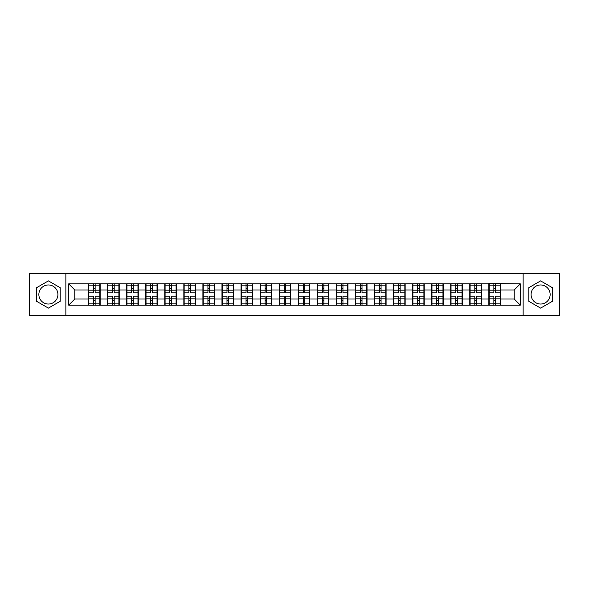 <?xml version="1.0" encoding="UTF-8"?>
<svg xmlns="http://www.w3.org/2000/svg" width="589" height="589" viewBox="0 0 589 589"><rect width="100%" height="100%" fill="white"/><g stroke="black" fill="none" stroke-linecap="round" stroke-linejoin="round"><path stroke-width="0.88" d="M540.606 284.966A9.534 9.534 0 0 0 531.079 294.5A9.534 9.534 0 0 0 540.606 304.034A9.534 9.534 0 0 0 550.141 294.5A9.534 9.534 0 0 0 540.606 284.966M48.394 304.034A9.534 9.534 0 0 1 38.859 294.5A9.534 9.534 0 0 1 48.394 284.966A9.534 9.534 0 0 1 57.921 294.5A9.534 9.534 0 0 1 48.394 304.034M523.135 315.454L559.55 315.454L559.55 273.546L523.135 273.546L523.135 315.454L65.865 315.454L65.865 273.546L29.45 273.546L29.45 315.454L65.865 315.454M523.135 273.546L65.865 273.546M514.212 299.021L514.212 289.979L500.466 289.979L500.466 299.021L514.212 299.021L520.323 305.131L520.323 283.869L488.855 283.5L488.855 289.979L481.404 289.979L481.404 299.021L488.855 299.021L488.855 289.979M520.323 305.131L68.677 305.131L68.677 283.869L88.534 283.869L88.534 289.979L74.788 289.979L74.788 299.021L88.534 299.021L88.534 289.979M488.855 283.869L88.534 283.869M488.855 299.021L488.855 305.131M481.404 299.021L481.404 305.131M481.404 283.869L481.404 289.979M462.343 299.021L469.794 299.021L469.794 289.979L462.343 289.979L462.343 305.131M469.794 299.021L469.794 305.131M469.794 283.869L469.794 289.979M462.343 283.869L462.343 289.979M443.274 299.021L450.732 299.021L450.732 289.979L443.274 289.979L443.274 305.131M450.732 299.021L450.732 305.131M450.732 283.869L450.732 289.979M443.274 283.869L443.274 289.979M424.213 299.021L431.671 299.021L431.671 289.979L424.213 289.979L424.213 305.131M431.671 299.021L431.671 305.131M431.671 283.869L431.671 289.979M424.213 283.869L424.213 289.979M405.151 299.021L412.602 299.021L412.602 289.979L405.151 289.979L405.151 305.131M412.602 299.021L412.602 305.131M412.602 283.869L412.602 289.979M405.151 283.869L405.151 289.979M386.089 299.021L393.54 299.021L393.54 289.979L386.089 289.979L386.089 305.131M393.54 299.021L393.54 305.131M393.54 283.869L393.54 289.979M386.089 283.869L386.089 289.979M367.028 299.021L374.479 299.021L374.479 289.979L367.028 289.979L367.028 305.131M374.479 299.021L374.479 305.131M374.479 283.869L374.479 289.979M367.028 283.869L367.028 289.979M347.959 299.021L355.417 299.021L355.417 289.979L347.959 289.979L347.959 305.131M355.417 299.021L355.417 305.131M355.417 283.869L355.417 289.979M347.959 283.869L347.959 289.979M328.898 299.021L336.356 299.021L336.356 289.979L328.898 289.979L328.898 305.131M336.356 299.021L336.356 305.131M336.356 283.869L336.356 289.979M328.898 283.869L328.898 289.979M309.836 299.021L317.287 299.021L317.287 289.979L309.836 289.979L309.836 305.131M317.287 299.021L317.287 305.131M317.287 283.869L317.287 289.979M309.836 283.869L309.836 289.979M290.775 299.021L298.225 299.021L298.225 289.979L290.775 289.979L290.775 305.131M298.225 299.021L298.225 305.131M298.225 283.869L298.225 289.979M290.775 283.869L290.775 289.979M271.713 299.021L279.164 299.021L279.164 289.979L271.713 289.979L271.713 305.131M279.164 299.021L279.164 305.131M279.164 283.869L279.164 289.979M271.713 283.869L271.713 289.979M252.644 299.021L260.102 299.021L260.102 289.979L252.644 289.979L252.644 305.131M260.102 299.021L260.102 305.131M260.102 283.869L260.102 289.979M252.644 283.869L252.644 289.979M233.583 299.021L241.041 299.021L241.041 289.979L233.583 289.979L233.583 305.131M241.041 299.021L241.041 305.131M241.041 283.869L241.041 289.979M233.583 283.869L233.583 289.979M214.521 299.021L221.972 299.021L221.972 289.979L214.521 289.979L214.521 305.131M221.972 299.021L221.972 305.131M221.972 283.869L221.972 289.979M214.521 283.869L214.521 289.979M195.46 299.021L202.911 299.021L202.911 289.979L195.46 289.979L195.46 305.131M202.911 299.021L202.911 305.131M202.911 283.869L202.911 289.979M195.46 283.869L195.46 289.979M176.398 299.021L183.849 299.021L183.849 289.979L176.398 289.979L176.398 305.131M183.849 299.021L183.849 305.131M183.849 283.869L183.849 289.979M176.398 283.869L176.398 289.979M157.329 299.021L164.787 299.021L164.787 289.979L157.329 289.979L157.329 305.131M164.787 299.021L164.787 305.131M164.787 283.869L164.787 289.979M157.329 283.869L157.329 289.979M138.268 299.021L145.726 299.021L145.726 289.979L138.268 289.979L138.268 305.131M145.726 299.021L145.726 305.131M145.726 283.869L145.726 289.979M138.268 283.869L138.268 289.979M119.206 299.021L126.657 299.021L126.657 289.979L119.206 289.979L119.206 305.131M126.657 299.021L126.657 305.131M126.657 283.869L126.657 289.979M119.206 283.869L119.206 289.979M100.145 299.021L107.596 299.021L107.596 289.979L100.145 289.979L100.145 305.131M107.596 299.021L107.596 305.131M107.596 283.869L107.596 289.979M100.145 283.869L100.145 289.979M88.534 299.021L88.534 305.131M74.788 299.021L68.677 305.131M68.677 283.869L74.788 289.979M500.466 299.021L500.466 305.131M500.466 283.869L500.466 289.979M520.323 283.869L514.212 289.979M48.394 280.887L36.599 287.69L36.599 301.31L48.394 308.113L60.181 301.31L60.181 287.69L48.394 280.887M528.819 301.31L540.606 308.113L552.401 301.31L552.401 287.69L540.606 280.887L528.819 287.69L528.819 301.31M99.835 296.149L99.835 305.19L95.131 305.19L95.131 296.149L99.835 296.149L99.835 283.81L95.131 283.81L95.131 285.15L99.835 285.15M88.836 290.171L93.541 290.171L93.541 283.81L88.836 283.81L88.836 296.149L93.541 296.149L93.541 305.19L88.836 305.19L88.836 303.85L93.541 303.85M93.541 288.396L95.131 288.396M95.131 285.334L93.541 285.334M93.541 290.178L95.131 290.178M93.541 290.171L93.541 292.851L88.836 292.851M88.836 285.15L93.541 285.15M93.541 298.822L95.131 298.822M93.541 303.666L95.131 303.666M93.541 300.604L95.131 300.604M88.836 296.149L88.836 303.85M95.131 303.85L99.835 303.85M95.131 285.15L95.131 292.851L99.835 292.851M118.897 296.149L118.897 305.19L114.192 305.19L114.192 296.149L118.897 296.149L118.897 283.81L114.192 283.81L114.192 285.15L118.897 285.15M107.905 290.171L112.609 290.171L112.609 283.81L107.905 283.81L107.905 296.149L112.609 296.149L112.609 305.19L107.905 305.19L107.905 303.85L112.609 303.85M112.609 288.396L114.192 288.396M114.192 285.334L112.609 285.334M112.609 290.178L114.192 290.178M112.609 290.171L112.609 292.851L107.905 292.851M107.905 285.15L112.609 285.15M112.609 298.822L114.192 298.822M112.609 303.666L114.192 303.666M112.609 300.604L114.192 300.604M107.905 296.149L107.905 303.85M114.192 303.85L118.897 303.85M114.192 285.15L114.192 292.851L118.897 292.851M137.966 296.149L137.966 305.19L133.261 305.19L133.261 296.149L137.966 296.149L137.966 283.81L133.261 283.81L133.261 285.15L137.966 285.15M126.966 290.171L131.671 290.171L131.671 283.81L126.966 283.81L126.966 296.149L131.671 296.149L131.671 305.19L126.966 305.19L126.966 303.85L131.671 303.85M131.671 288.396L133.261 288.396M133.261 285.334L131.671 285.334M131.671 290.178L133.261 290.178M131.671 290.171L131.671 292.851L126.966 292.851M126.966 285.15L131.671 285.15M131.671 298.822L133.261 298.822M131.671 303.666L133.261 303.666M131.671 300.604L133.261 300.604M126.966 296.149L126.966 303.85M133.261 303.85L137.966 303.85M133.261 285.15L133.261 292.851L137.966 292.851M157.027 296.149L157.027 305.19L152.323 305.19L152.323 296.149L157.027 296.149L157.027 283.81L152.323 283.81L152.323 285.15L157.027 285.15M146.028 290.171L150.732 290.171L150.732 283.81L146.028 283.81L146.028 296.149L150.732 296.149L150.732 305.19L146.028 305.19L146.028 303.85L150.732 303.85M150.732 288.396L152.323 288.396M152.323 285.334L150.732 285.334M150.732 290.178L152.323 290.178M150.732 290.171L150.732 292.851L146.028 292.851M146.028 285.15L150.732 285.15M150.732 298.822L152.323 298.822M150.732 303.666L152.323 303.666M150.732 300.604L152.323 300.604M146.028 296.149L146.028 303.85M152.323 303.85L157.027 303.85M152.323 285.15L152.323 292.851L157.027 292.851M176.089 296.149L176.089 305.19L171.384 305.19L171.384 296.149L176.089 296.149L176.089 283.81L171.384 283.81L171.384 285.15L176.089 285.15M165.089 290.171L169.794 290.171L169.794 283.81L165.089 283.81L165.089 296.149L169.794 296.149L169.794 305.19L165.089 305.19L165.089 303.85L169.794 303.85M169.794 288.396L171.384 288.396M171.384 285.334L169.794 285.334M169.794 290.178L171.384 290.178M169.794 290.171L169.794 292.851L165.089 292.851M165.089 285.15L169.794 285.15M169.794 298.822L171.384 298.822M169.794 303.666L171.384 303.666M169.794 300.604L171.384 300.604M165.089 296.149L165.089 303.85M171.384 303.85L176.089 303.85M171.384 285.15L171.384 292.851L176.089 292.851M195.15 296.149L195.15 305.19L190.446 305.19L190.446 296.149L195.15 296.149L195.15 283.81L190.446 283.81L190.446 285.15L195.15 285.15M184.151 290.171L188.855 290.171L188.855 283.81L184.151 283.81L184.151 296.149L188.855 296.149L188.855 305.19L184.151 305.19L184.151 303.85L188.855 303.85M188.855 288.396L190.446 288.396M190.446 285.334L188.855 285.334M188.855 290.178L190.446 290.178M188.855 290.171L188.855 292.851L184.151 292.851M184.151 285.15L188.855 285.15M188.855 298.822L190.446 298.822M188.855 303.666L190.446 303.666M188.855 300.604L190.446 300.604M184.151 296.149L184.151 303.85M190.446 303.85L195.15 303.85M190.446 285.15L190.446 292.851L195.15 292.851M214.212 296.149L214.212 305.19L209.507 305.19L209.507 296.149L214.212 296.149L214.212 283.81L209.507 283.81L209.507 285.15L214.212 285.15M203.22 290.171L207.924 290.171L207.924 283.81L203.22 283.81L203.22 296.149L207.924 296.149L207.924 305.19L203.22 305.19L203.22 303.85L207.924 303.85M207.924 288.396L209.507 288.396M209.507 285.334L207.924 285.334M207.924 290.178L209.507 290.178M207.924 290.171L207.924 292.851L203.22 292.851M203.22 285.15L207.924 285.15M207.924 298.822L209.507 298.822M207.924 303.666L209.507 303.666M207.924 300.604L209.507 300.604M203.22 296.149L203.22 303.85M209.507 303.85L214.212 303.85M209.507 285.15L209.507 292.851L214.212 292.851M233.281 296.149L233.281 305.19L228.576 305.19L228.576 296.149L233.281 296.149L233.281 283.81L228.576 283.81L228.576 285.15L233.281 285.15M222.281 290.171L226.986 290.171L226.986 283.81L222.281 283.81L222.281 296.149L226.986 296.149L226.986 305.19L222.281 305.19L222.281 303.85L226.986 303.85M226.986 288.396L228.576 288.396M228.576 285.334L226.986 285.334M226.986 290.178L228.576 290.178M226.986 290.171L226.986 292.851L222.281 292.851M222.281 285.15L226.986 285.15M226.986 298.822L228.576 298.822M226.986 303.666L228.576 303.666M226.986 300.604L228.576 300.604M222.281 296.149L222.281 303.85M228.576 303.85L233.281 303.85M228.576 285.15L228.576 292.851L233.281 292.851M252.342 296.149L252.342 305.19L247.638 305.19L247.638 296.149L252.342 296.149L252.342 283.81L247.638 283.81L247.638 285.15L252.342 285.15M241.343 290.171L246.047 290.171L246.047 283.81L241.343 283.81L241.343 296.149L246.047 296.149L246.047 305.19L241.343 305.19L241.343 303.85L246.047 303.85M246.047 288.396L247.638 288.396M247.638 285.334L246.047 285.334M246.047 290.178L247.638 290.178M246.047 290.171L246.047 292.851L241.343 292.851M241.343 285.15L246.047 285.15M246.047 298.822L247.638 298.822M246.047 303.666L247.638 303.666M246.047 300.604L247.638 300.604M241.343 296.149L241.343 303.85M247.638 303.85L252.342 303.85M247.638 285.15L247.638 292.851L252.342 292.851M271.404 296.149L271.404 305.19L266.699 305.19L266.699 296.149L271.404 296.149L271.404 283.81L266.699 283.81L266.699 285.15L271.404 285.15M260.404 290.171L265.109 290.171L265.109 283.81L260.404 283.81L260.404 296.149L265.109 296.149L265.109 305.19L260.404 305.19L260.404 303.85L265.109 303.85M265.109 288.396L266.699 288.396M266.699 285.334L265.109 285.334M265.109 290.178L266.699 290.178M265.109 290.171L265.109 292.851L260.404 292.851M260.404 285.15L265.109 285.15M265.109 298.822L266.699 298.822M265.109 303.666L266.699 303.666M265.109 300.604L266.699 300.604M260.404 296.149L260.404 303.85M266.699 303.85L271.404 303.85M266.699 285.15L266.699 292.851L271.404 292.851M290.465 296.149L290.465 305.19L285.761 305.19L285.761 296.149L290.465 296.149L290.465 283.81L285.761 283.81L285.761 285.15L290.465 285.15M279.473 290.171L284.178 290.171L284.178 283.81L279.473 283.81L279.473 296.149L284.178 296.149L284.178 305.19L279.473 305.19L279.473 303.85L284.178 303.85M284.178 288.396L285.761 288.396M285.761 285.334L284.178 285.334M284.178 290.178L285.761 290.178M284.178 290.171L284.178 292.851L279.473 292.851M279.473 285.15L284.178 285.15M284.178 298.822L285.761 298.822M284.178 303.666L285.761 303.666M284.178 300.604L285.761 300.604M279.473 296.149L279.473 303.85M285.761 303.85L290.465 303.85M285.761 285.15L285.761 292.851L290.465 292.851M309.527 296.149L309.527 305.19L304.822 305.19L304.822 296.149L309.527 296.149L309.527 283.81L304.822 283.81L304.822 285.15L309.527 285.15M298.535 290.171L303.239 290.171L303.239 283.81L298.535 283.81L298.535 296.149L303.239 296.149L303.239 305.19L298.535 305.19L298.535 303.85L303.239 303.85M303.239 288.396L304.822 288.396M304.822 285.334L303.239 285.334M303.239 290.178L304.822 290.178M303.239 290.171L303.239 292.851L298.535 292.851M298.535 285.15L303.239 285.15M303.239 298.822L304.822 298.822M303.239 303.666L304.822 303.666M303.239 300.604L304.822 300.604M298.535 296.149L298.535 303.85M304.822 303.85L309.527 303.85M304.822 285.15L304.822 292.851L309.527 292.851M328.596 296.149L328.596 305.19L323.891 305.19L323.891 296.149L328.596 296.149L328.596 283.81L323.891 283.81L323.891 285.15L328.596 285.15M317.596 290.171L322.301 290.171L322.301 283.81L317.596 283.81L317.596 296.149L322.301 296.149L322.301 305.19L317.596 305.19L317.596 303.85L322.301 303.85M322.301 288.396L323.891 288.396M323.891 285.334L322.301 285.334M322.301 290.178L323.891 290.178M322.301 290.171L322.301 292.851L317.596 292.851M317.596 285.15L322.301 285.15M322.301 298.822L323.891 298.822M322.301 303.666L323.891 303.666M322.301 300.604L323.891 300.604M317.596 296.149L317.596 303.85M323.891 303.85L328.596 303.85M323.891 285.15L323.891 292.851L328.596 292.851M347.657 296.149L347.657 305.19L342.953 305.19L342.953 296.149L347.657 296.149L347.657 283.81L342.953 283.81L342.953 285.15L347.657 285.15M336.658 290.171L341.362 290.171L341.362 283.81L336.658 283.81L336.658 296.149L341.362 296.149L341.362 305.19L336.658 305.19L336.658 303.85L341.362 303.85M341.362 288.396L342.953 288.396M342.953 285.334L341.362 285.334M341.362 290.178L342.953 290.178M341.362 290.171L341.362 292.851L336.658 292.851M336.658 285.15L341.362 285.15M341.362 298.822L342.953 298.822M341.362 303.666L342.953 303.666M341.362 300.604L342.953 300.604M336.658 296.149L336.658 303.85M342.953 303.85L347.657 303.85M342.953 285.15L342.953 292.851L347.657 292.851M366.719 296.149L366.719 305.19L362.014 305.19L362.014 296.149L366.719 296.149L366.719 283.81L362.014 283.81L362.014 285.15L366.719 285.15M355.719 290.171L360.424 290.171L360.424 283.81L355.719 283.81L355.719 296.149L360.424 296.149L360.424 305.19L355.719 305.19L355.719 303.85L360.424 303.85M360.424 288.396L362.014 288.396M362.014 285.334L360.424 285.334M360.424 290.178L362.014 290.178M360.424 290.171L360.424 292.851L355.719 292.851M355.719 285.15L360.424 285.15M360.424 298.822L362.014 298.822M360.424 303.666L362.014 303.666M360.424 300.604L362.014 300.604M355.719 296.149L355.719 303.85M362.014 303.85L366.719 303.85M362.014 285.15L362.014 292.851L366.719 292.851M385.78 296.149L385.78 305.19L381.076 305.19L381.076 296.149L385.78 296.149L385.78 283.81L381.076 283.81L381.076 285.15L385.78 285.15M374.788 290.171L379.493 290.171L379.493 283.81L374.788 283.81L374.788 296.149L379.493 296.149L379.493 305.19L374.788 305.19L374.788 303.85L379.493 303.85M379.493 288.396L381.076 288.396M381.076 285.334L379.493 285.334M379.493 290.178L381.076 290.178M379.493 290.171L379.493 292.851L374.788 292.851M374.788 285.15L379.493 285.15M379.493 298.822L381.076 298.822M379.493 303.666L381.076 303.666M379.493 300.604L381.076 300.604M374.788 296.149L374.788 303.85M381.076 303.85L385.78 303.85M381.076 285.15L381.076 292.851L385.78 292.851M404.849 296.149L404.849 305.19L400.145 305.19L400.145 296.149L404.849 296.149L404.849 283.81L400.145 283.81L400.145 285.15L404.849 285.15M393.85 290.171L398.554 290.171L398.554 283.81L393.85 283.81L393.85 296.149L398.554 296.149L398.554 305.19L393.85 305.19L393.85 303.85L398.554 303.85M398.554 288.396L400.145 288.396M400.145 285.334L398.554 285.334M398.554 290.178L400.145 290.178M398.554 290.171L398.554 292.851L393.85 292.851M393.85 285.15L398.554 285.15M398.554 298.822L400.145 298.822M398.554 303.666L400.145 303.666M398.554 300.604L400.145 300.604M393.85 296.149L393.85 303.85M400.145 303.85L404.849 303.85M400.145 285.15L400.145 292.851L404.849 292.851M423.911 296.149L423.911 305.19L419.206 305.19L419.206 296.149L423.911 296.149L423.911 283.81L419.206 283.81L419.206 285.15L423.911 285.15M412.911 290.171L417.616 290.171L417.616 283.81L412.911 283.81L412.911 296.149L417.616 296.149L417.616 305.19L412.911 305.19L412.911 303.85L417.616 303.85M417.616 288.396L419.206 288.396M419.206 285.334L417.616 285.334M417.616 290.178L419.206 290.178M417.616 290.171L417.616 292.851L412.911 292.851M412.911 285.15L417.616 285.15M417.616 298.822L419.206 298.822M417.616 303.666L419.206 303.666M417.616 300.604L419.206 300.604M412.911 296.149L412.911 303.85M419.206 303.85L423.911 303.85M419.206 285.15L419.206 292.851L423.911 292.851M442.972 296.149L442.972 305.19L438.268 305.19L438.268 296.149L442.972 296.149L442.972 283.81L438.268 283.81L438.268 285.15L442.972 285.15M431.973 290.171L436.677 290.171L436.677 283.81L431.973 283.81L431.973 296.149L436.677 296.149L436.677 305.19L431.973 305.19L431.973 303.85L436.677 303.85M436.677 288.396L438.268 288.396M438.268 285.334L436.677 285.334M436.677 290.178L438.268 290.178M436.677 290.171L436.677 292.851L431.973 292.851M431.973 285.15L436.677 285.15M436.677 298.822L438.268 298.822M436.677 303.666L438.268 303.666M436.677 300.604L438.268 300.604M431.973 296.149L431.973 303.85M438.268 303.85L442.972 303.85M438.268 285.15L438.268 292.851L442.972 292.851M462.034 296.149L462.034 305.19L457.329 305.19L457.329 296.149L462.034 296.149L462.034 283.81L457.329 283.81L457.329 285.15L462.034 285.15M451.034 290.171L455.739 290.171L455.739 283.81L451.034 283.81L451.034 296.149L455.739 296.149L455.739 305.19L451.034 305.19L451.034 303.85L455.739 303.85M455.739 288.396L457.329 288.396M457.329 285.334L455.739 285.334M455.739 290.178L457.329 290.178M455.739 290.171L455.739 292.851L451.034 292.851M451.034 285.15L455.739 285.15M455.739 298.822L457.329 298.822M455.739 303.666L457.329 303.666M455.739 300.604L457.329 300.604M451.034 296.149L451.034 303.85M457.329 303.85L462.034 303.85M457.329 285.15L457.329 292.851L462.034 292.851M481.095 296.149L481.095 305.19L476.391 305.19L476.391 296.149L481.095 296.149L481.095 283.81L476.391 283.81L476.391 285.15L481.095 285.15M470.103 290.171L474.808 290.171L474.808 283.81L470.103 283.81L470.103 296.149L474.808 296.149L474.808 305.19L470.103 305.19L470.103 303.85L474.808 303.85M474.808 288.396L476.391 288.396M476.391 285.334L474.808 285.334M474.808 290.178L476.391 290.178M474.808 290.171L474.808 292.851L470.103 292.851M470.103 285.15L474.808 285.15M474.808 298.822L476.391 298.822M474.808 303.666L476.391 303.666M474.808 300.604L476.391 300.604M470.103 296.149L470.103 303.85M476.391 303.85L481.095 303.85M476.391 285.15L476.391 292.851L481.095 292.851M500.164 296.149L500.164 305.19L495.459 305.19L495.459 296.149L500.164 296.149L500.164 283.81L495.459 283.81L495.459 285.15L500.164 285.15M489.164 290.171L493.869 290.171L493.869 283.81L489.164 283.81L489.164 296.149L493.869 296.149L493.869 305.19L489.164 305.19L489.164 303.85L493.869 303.85M493.869 288.396L495.459 288.396M495.459 285.334L493.869 285.334M493.869 290.178L495.459 290.178M493.869 290.171L493.869 292.851L489.164 292.851M489.164 285.15L493.869 285.15M493.869 298.822L495.459 298.822M493.869 303.666L495.459 303.666M493.869 300.604L495.459 300.604M489.164 296.149L489.164 303.85M495.459 303.85L500.164 303.85M495.459 285.15L495.459 292.851L500.164 292.851M88.836 298.829L93.541 298.829M95.131 298.829L99.835 298.829M95.131 290.171L99.835 290.171M107.905 298.829L112.609 298.829M114.192 298.829L118.897 298.829M114.192 290.171L118.897 290.171M126.966 298.829L131.671 298.829M133.261 298.829L137.966 298.829M133.261 290.171L137.966 290.171M146.028 298.829L150.732 298.829M152.323 298.829L157.027 298.829M152.323 290.171L157.027 290.171M165.089 298.829L169.794 298.829M171.384 298.829L176.089 298.829M171.384 290.171L176.089 290.171M184.151 298.829L188.855 298.829M190.446 298.829L195.15 298.829M190.446 290.171L195.15 290.171M203.22 298.829L207.924 298.829M209.507 298.829L214.212 298.829M209.507 290.171L214.212 290.171M222.281 298.829L226.986 298.829M228.576 298.829L233.281 298.829M228.576 290.171L233.281 290.171M241.343 298.829L246.047 298.829M247.638 298.829L252.342 298.829M247.638 290.171L252.342 290.171M260.404 298.829L265.109 298.829M266.699 298.829L271.404 298.829M266.699 290.171L271.404 290.171M279.473 298.829L284.178 298.829M285.761 298.829L290.465 298.829M285.761 290.171L290.465 290.171M298.535 298.829L303.239 298.829M304.822 298.829L309.527 298.829M304.822 290.171L309.527 290.171M317.596 298.829L322.301 298.829M323.891 298.829L328.596 298.829M323.891 290.171L328.596 290.171M336.658 298.829L341.362 298.829M342.953 298.829L347.657 298.829M342.953 290.171L347.657 290.171M355.719 298.829L360.424 298.829M362.014 298.829L366.719 298.829M362.014 290.171L366.719 290.171M374.788 298.829L379.493 298.829M381.076 298.829L385.78 298.829M381.076 290.171L385.78 290.171M393.85 298.829L398.554 298.829M400.145 298.829L404.849 298.829M400.145 290.171L404.849 290.171M412.911 298.829L417.616 298.829M419.206 298.829L423.911 298.829M419.206 290.171L423.911 290.171M431.973 298.829L436.677 298.829M438.268 298.829L442.972 298.829M438.268 290.171L442.972 290.171M451.034 298.829L455.739 298.829M457.329 298.829L462.034 298.829M457.329 290.171L462.034 290.171M470.103 298.829L474.808 298.829M476.391 298.829L481.095 298.829M476.391 290.171L481.095 290.171M489.164 298.829L493.869 298.829M495.459 298.829L500.164 298.829M495.459 290.171L500.164 290.171"/></g></svg>
